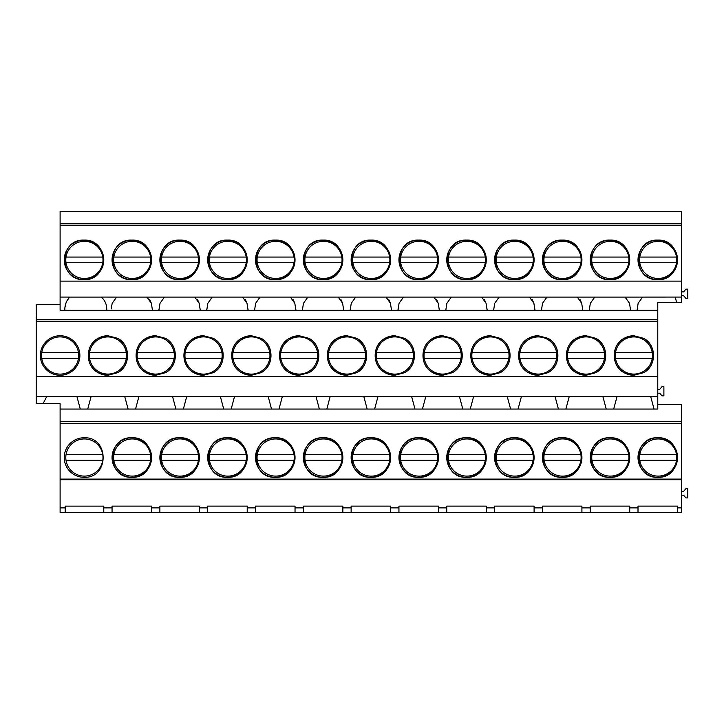 <?xml version="1.0" encoding="UTF-8"?>
<svg xmlns="http://www.w3.org/2000/svg" width="724" height="724" viewBox="0 0 724 724"><rect width="100%" height="100%" fill="white"/><g stroke="black" fill="none" stroke-linecap="round" stroke-linejoin="round"><path stroke-width="1.09" d="M60.11 335.737A19.765 19.765 0 0 0 40.345 355.502A19.765 19.765 0 0 0 60.11 375.267A19.765 19.765 0 0 0 79.875 355.502A19.765 19.765 0 0 0 60.11 335.737M657.772 321.266L36.2 321.266L36.2 376.598L657.772 376.598L657.772 319.447L36.2 319.447L36.2 321.266M643.654 372.679C656.777 365.982 656.777 345.022 643.654 338.334L633.871 335.737L624.079 338.334C610.956 345.022 610.956 365.982 624.079 372.679L633.871 375.267L643.654 372.679A19.765 19.765 0 0 0 652.623 361.738M500.221 372.679C513.334 365.982 513.334 345.022 500.221 338.334L490.429 335.737L480.636 338.334C467.523 345.022 467.523 365.982 480.636 372.679L490.429 375.267L500.221 372.679A19.765 19.765 0 0 0 509.189 361.738M538.24 335.737L528.457 338.334C515.334 345.022 515.334 365.982 528.457 372.679L538.24 375.267L548.032 372.679C561.154 365.982 561.154 345.022 548.032 338.334L538.24 335.737A19.765 19.765 0 0 0 519.479 349.276M203.544 335.737L193.761 338.334C180.638 345.022 180.638 365.982 193.761 372.679L203.544 375.267L213.336 372.679C226.458 365.982 226.458 345.022 213.336 338.334L203.544 335.737A19.765 19.765 0 0 0 184.792 349.276M251.364 375.267A19.765 19.765 0 0 1 241.572 372.679L251.364 375.267L261.147 372.679C274.269 365.982 274.269 345.022 261.147 338.334L251.364 335.737L241.572 338.334C228.449 345.022 228.449 365.982 241.572 372.679A19.765 19.765 0 0 1 232.603 361.738M117.704 338.334A19.765 19.765 0 0 1 117.713 338.334L107.921 335.737L98.129 338.334C85.016 345.022 85.016 365.982 98.129 372.679L107.921 375.267L117.713 372.679C130.827 365.982 130.827 345.022 117.713 338.334A19.765 19.765 0 0 1 126.682 349.276M136.972 349.276A19.765 19.765 0 0 1 145.949 338.334C132.827 345.022 132.827 365.982 145.949 372.679L155.732 375.267L165.525 372.679C178.638 365.982 178.638 345.022 165.525 338.334L155.732 335.737L145.949 338.334A19.765 19.765 0 0 1 155.732 335.737M376.046 349.276A19.765 19.765 0 0 1 385.014 338.334C371.892 345.022 371.892 365.982 385.014 372.679L394.797 375.267L404.589 372.679C417.712 365.982 417.712 345.022 404.589 338.334L394.797 335.737L385.014 338.334A19.765 19.765 0 0 1 394.797 335.737M442.617 375.267L452.4 372.679C465.523 365.982 465.523 345.022 452.4 338.334L442.617 335.737L432.825 338.334C419.703 345.022 419.703 365.982 432.825 372.679L442.617 375.267A19.765 19.765 0 0 1 423.857 361.738M299.175 335.737L289.383 338.334C276.269 345.022 276.269 365.982 289.383 372.679L299.175 375.267L308.967 372.679C322.08 365.982 322.08 345.022 308.967 338.334L299.175 335.737A19.765 19.765 0 0 0 280.414 349.276M346.986 375.267A19.765 19.765 0 0 1 337.203 372.679L346.986 375.267L356.778 372.679C369.901 365.982 369.901 345.022 356.778 338.334L346.986 335.737L337.203 338.334C324.081 345.022 324.081 365.982 337.203 372.679A19.765 19.765 0 0 1 328.225 361.738M586.051 335.737L576.268 338.334C563.145 345.022 563.145 365.982 576.268 372.679L586.051 375.267L595.843 372.679C608.965 365.982 608.965 345.022 595.843 338.334L586.051 335.737A19.765 19.765 0 0 0 567.299 349.276M46.798 396.471L43.051 403.657L36.2 403.657L36.2 396.471L657.772 396.471L657.772 376.598M36.2 396.471L36.2 376.598M36.2 319.447L36.2 304.297L60.11 304.297M60.11 281.129L60.11 225.635L681.682 225.635L681.682 281.129L60.11 281.129L60.11 310.325L106.727 310.325C106.989 304.876 105.152 300.46 101.224 297.084L69.604 297.084L66.427 301.709M681.682 225.635L681.682 211.408L60.11 211.408L60.11 225.635M84.011 279.645C109.505 280.858 109.505 238.902 84.011 240.115C58.517 238.902 58.517 280.858 84.011 279.645A19.765 19.765 0 0 0 103.776 259.88A19.765 19.765 0 0 0 84.011 240.115A19.765 19.765 0 0 0 64.246 259.88A19.765 19.765 0 0 0 84.011 279.645M323.085 240.115C297.582 238.902 297.582 280.858 323.085 279.645C348.579 280.858 348.579 238.902 323.085 240.115A19.765 19.765 0 0 1 342.85 259.88A19.765 19.765 0 0 1 323.085 279.645A19.765 19.765 0 0 1 303.32 259.88A19.765 19.765 0 0 1 323.085 240.115M227.454 279.645C252.948 280.858 252.948 238.902 227.454 240.115C201.96 238.902 201.96 280.858 227.454 279.645A19.765 19.765 0 0 1 207.688 259.88A19.765 19.765 0 0 1 227.454 240.115A19.765 19.765 0 0 1 247.219 259.88A19.765 19.765 0 0 1 227.454 279.645M131.831 279.645C157.325 280.858 157.325 238.902 131.831 240.115C106.328 238.902 106.328 280.858 131.831 279.645A19.765 19.765 0 0 1 112.057 259.88A19.765 19.765 0 0 1 131.831 240.115A19.765 19.765 0 0 1 151.597 259.88A19.765 19.765 0 0 1 131.831 279.645M179.643 240.115C154.149 238.902 154.149 280.858 179.643 279.645C205.136 280.858 205.136 238.902 179.643 240.115A19.765 19.765 0 0 1 199.408 259.88A19.765 19.765 0 0 1 179.643 279.645A19.765 19.765 0 0 1 159.877 259.88A19.765 19.765 0 0 1 179.643 240.115M275.265 240.115C249.771 238.902 249.771 280.858 275.265 279.645C300.759 280.858 300.759 238.902 275.265 240.115A19.765 19.765 0 0 1 295.03 259.88A19.765 19.765 0 0 1 275.265 279.645A19.765 19.765 0 0 1 255.5 259.88A19.765 19.765 0 0 1 275.265 240.115M370.896 279.645C396.39 280.858 396.39 238.902 370.896 240.115C345.402 238.902 345.402 280.858 370.896 279.645A19.765 19.765 0 0 1 351.131 259.88A19.765 19.765 0 0 1 370.896 240.115A19.765 19.765 0 0 1 390.661 259.88A19.765 19.765 0 0 1 370.896 279.645M418.707 279.645C444.201 280.858 444.201 238.902 418.707 240.115C393.213 238.902 393.213 280.858 418.707 279.645A19.765 19.765 0 0 1 398.942 259.88A19.765 19.765 0 0 1 418.707 240.115A19.765 19.765 0 0 1 438.473 259.88A19.765 19.765 0 0 1 418.707 279.645M466.518 240.115C441.025 238.902 441.025 280.858 466.518 279.645C492.012 280.858 492.012 238.902 466.518 240.115A19.765 19.765 0 0 1 486.284 259.88A19.765 19.765 0 0 1 466.518 279.645A19.765 19.765 0 0 1 446.753 259.88A19.765 19.765 0 0 1 466.518 240.115M562.15 240.115C536.656 238.902 536.656 280.858 562.15 279.645C587.644 280.858 587.644 238.902 562.15 240.115A19.765 19.765 0 0 1 581.915 259.88A19.765 19.765 0 0 1 562.15 279.645A19.765 19.765 0 0 1 542.385 259.88A19.765 19.765 0 0 1 562.15 240.115M609.961 279.645C635.455 280.858 635.455 238.902 609.961 240.115C584.467 238.902 584.467 280.858 609.961 279.645A19.765 19.765 0 0 1 590.196 259.88A19.765 19.765 0 0 1 609.961 240.115A19.765 19.765 0 0 1 629.726 259.88A19.765 19.765 0 0 1 609.961 279.645M514.339 279.645C539.832 280.858 539.832 238.902 514.339 240.115C488.836 238.902 488.836 280.858 514.339 279.645A19.765 19.765 0 0 1 494.573 259.88A19.765 19.765 0 0 1 514.339 240.115A19.765 19.765 0 0 1 534.104 259.88A19.765 19.765 0 0 1 514.339 279.645M657.772 279.645C683.266 280.858 683.266 238.902 657.772 240.115C632.278 238.902 632.278 280.858 657.772 279.645A19.765 19.765 0 0 1 638.007 259.88A19.765 19.765 0 0 1 657.772 240.115A19.765 19.765 0 0 1 677.537 259.88A19.765 19.765 0 0 1 657.772 279.645M76.916 396.471L80.283 409.06L657.772 409.06L657.772 396.471M91.115 396.471L87.74 409.06M65.187 506.121L103.776 506.121L103.776 512.592L65.187 512.592L65.187 506.112M111.197 308.913L112.184 303.32L116.618 297.084L101.224 297.075C105.152 300.442 106.98 304.849 106.727 310.325L152.456 310.325L151.379 303.32L149.787 299.709M65.965 303.012L65.133 306.994M60.11 297.075L69.604 297.075C66.291 300.786 64.698 305.202 64.816 310.325M637.066 310.325L630.595 310.325L629.518 303.32L625.093 297.084L642.559 297.084L638.134 303.32L637.066 310.325L657.772 310.325L657.772 319.447M681.682 223.825L60.11 223.825M681.682 281.129L681.682 297.075L642.559 297.084M151.379 303.32L146.954 297.084L116.618 297.084M146.954 297.084L625.093 297.084M84.011 437.767A19.765 19.765 0 0 0 64.246 457.532A19.765 19.765 0 0 0 84.011 477.297C109.505 478.51 109.505 436.554 84.011 437.767M594.748 297.084L590.322 303.32L589.245 310.325L630.595 310.325L629.518 303.32M589.336 308.913L589.245 310.325L582.775 310.325L581.707 303.32L580.114 299.709M546.937 297.084L542.511 303.32L541.434 310.325L582.775 310.325L582.693 308.913M541.516 308.913L541.434 310.325L534.964 310.325L533.887 303.32L532.294 299.709M499.126 297.084L494.7 303.32L493.623 310.325L534.964 310.325L534.882 308.913M493.705 308.913L493.623 310.325L487.152 310.325L486.076 303.32L484.483 299.709M451.305 297.084L446.88 303.32L445.812 310.325L487.152 310.325L487.071 308.913M445.894 308.913L445.812 310.325L439.341 310.325L438.264 303.32L436.672 299.709M403.494 297.084L399.069 303.32L397.992 310.325L439.341 310.325L439.26 308.913M398.082 308.913L397.992 310.325L391.521 310.325L390.453 303.32L388.86 299.709M355.683 297.084L351.258 303.32L350.181 310.325L391.521 310.325L391.44 308.913M350.262 308.913L350.181 310.325L343.71 310.325L342.633 303.32L341.04 299.709M307.872 297.084L303.447 303.32L302.37 310.325L343.71 310.325L343.628 308.913M302.451 308.913L302.37 310.325L295.899 310.325L294.822 303.32L293.229 299.709M260.052 297.084L255.626 303.32L254.558 310.325L295.899 310.325L295.817 308.913M254.64 308.913L254.558 310.325L248.088 310.325L247.011 303.32L245.418 299.709M212.241 297.084L207.815 303.32L206.738 310.325L248.088 310.325L247.997 308.913M206.82 308.913L206.738 310.325L200.267 310.325L199.2 303.32L197.607 299.709M164.429 297.084L160.004 303.32L158.927 310.325L200.267 310.325L200.186 308.913M159.008 308.913L158.927 310.325L152.456 310.325L152.375 308.913M43.051 403.657L60.11 403.657L60.11 409.06L80.283 409.06M65.187 507.886L60.11 507.886L60.11 512.592L65.187 512.592M103.776 512.592L112.057 512.592L112.057 507.886L103.776 507.886M681.682 479.704L60.11 479.704L60.11 479.089L681.682 479.089L681.682 507.886L677.537 507.886L677.537 506.112L638.007 506.112L638.007 507.886L629.726 507.886L629.726 506.112L590.196 506.112L590.196 507.886L581.915 507.886L581.915 506.112L542.385 506.112L542.385 507.886L534.104 507.886L534.104 506.112L494.573 506.112L494.573 507.886L486.284 507.886L486.284 506.112L446.753 506.112L446.753 507.886L438.473 507.886L438.473 506.112L398.942 506.112L398.942 507.886L390.661 507.886L390.661 506.112L351.131 506.112L351.131 507.886L342.85 507.886L342.85 506.112L303.32 506.112L303.32 507.886L295.03 507.886L295.03 506.112L255.5 506.112L255.5 507.886L247.219 507.886L247.219 506.112L207.688 506.112L207.688 507.886L199.408 507.886L199.408 506.112L159.877 506.112L159.877 507.886L151.597 507.886L151.597 506.112L112.057 506.112L112.057 507.886M60.11 479.704L60.11 507.886M112.057 512.592L638.007 512.592L638.007 507.886M681.682 507.886L681.682 512.592L638.007 512.592M60.11 409.06L60.11 479.089M681.682 479.089L681.682 421.649L60.11 421.649M681.682 421.649L681.682 404.399L657.772 404.399M681.682 423.278L60.11 423.278M323.085 437.767C297.582 436.554 297.582 478.51 323.085 477.297C348.579 478.51 348.579 436.554 323.085 437.767A19.765 19.765 0 0 1 342.85 457.532A19.765 19.765 0 0 1 323.085 477.297A19.765 19.765 0 0 1 303.32 457.532A19.765 19.765 0 0 1 323.085 437.767M227.454 477.297C252.948 478.51 252.948 436.554 227.454 437.767C201.96 436.554 201.96 478.51 227.454 477.297A19.765 19.765 0 0 0 247.219 457.532A19.765 19.765 0 0 0 227.454 437.767A19.765 19.765 0 0 0 207.688 457.532A19.765 19.765 0 0 0 227.454 477.297M131.831 477.297C157.325 478.51 157.325 436.554 131.831 437.767C106.328 436.554 106.328 478.51 131.831 477.297A19.765 19.765 0 0 0 151.597 457.532A19.765 19.765 0 0 0 131.831 437.767A19.765 19.765 0 0 0 112.057 457.532A19.765 19.765 0 0 0 131.831 477.297M179.643 437.767C154.149 436.554 154.149 478.51 179.643 477.297C205.136 478.51 205.136 436.554 179.643 437.767A19.765 19.765 0 0 1 199.408 457.532A19.765 19.765 0 0 1 179.643 477.297A19.765 19.765 0 0 1 159.877 457.532A19.765 19.765 0 0 1 179.643 437.767M275.265 437.767C249.771 436.554 249.771 478.51 275.265 477.297C300.759 478.51 300.759 436.554 275.265 437.767A19.765 19.765 0 0 1 295.03 457.532A19.765 19.765 0 0 1 275.265 477.297A19.765 19.765 0 0 1 255.5 457.532A19.765 19.765 0 0 1 275.265 437.767M370.896 477.297C396.39 478.51 396.39 436.554 370.896 437.767C345.402 436.554 345.402 478.51 370.896 477.297A19.765 19.765 0 0 0 390.661 457.532A19.765 19.765 0 0 0 370.896 437.767A19.765 19.765 0 0 0 351.131 457.532A19.765 19.765 0 0 0 370.896 477.297M418.707 477.297C444.201 478.51 444.201 436.554 418.707 437.767C393.213 436.554 393.213 478.51 418.707 477.297A19.765 19.765 0 0 0 438.473 457.532A19.765 19.765 0 0 0 418.707 437.767A19.765 19.765 0 0 0 398.942 457.532A19.765 19.765 0 0 0 418.707 477.297M466.518 437.767C441.025 436.554 441.025 478.51 466.518 477.297C492.012 478.51 492.012 436.554 466.518 437.767A19.765 19.765 0 0 1 486.284 457.532A19.765 19.765 0 0 1 466.518 477.297A19.765 19.765 0 0 1 446.753 457.532A19.765 19.765 0 0 1 466.518 437.767M562.15 437.767C536.656 436.554 536.656 478.51 562.15 477.297C587.644 478.51 587.644 436.554 562.15 437.767A19.765 19.765 0 0 1 581.915 457.532A19.765 19.765 0 0 1 562.15 477.297A19.765 19.765 0 0 1 542.385 457.532A19.765 19.765 0 0 1 562.15 437.767M609.961 477.297C635.455 478.51 635.455 436.554 609.961 437.767C584.467 436.554 584.467 478.51 609.961 477.297A19.765 19.765 0 0 0 629.726 457.532A19.765 19.765 0 0 0 609.961 437.767A19.765 19.765 0 0 0 590.196 457.532A19.765 19.765 0 0 0 609.961 477.297M514.339 477.297C539.832 478.51 539.832 436.554 514.339 437.767C488.836 436.554 488.836 478.51 514.339 477.297A19.765 19.765 0 0 0 534.104 457.532A19.765 19.765 0 0 0 514.339 437.767A19.765 19.765 0 0 0 494.573 457.532A19.765 19.765 0 0 0 514.339 477.297M657.772 437.767C632.278 436.554 632.278 478.51 657.772 477.297C683.266 478.51 683.266 436.554 657.772 437.767A19.765 19.765 0 0 0 638.007 457.532A19.765 19.765 0 0 0 657.772 477.297A19.765 19.765 0 0 0 677.537 457.532A19.765 19.765 0 0 0 657.772 437.767M633.871 375.267A19.765 19.765 0 0 1 615.11 361.738M643.654 338.334L643.654 338.334A19.765 19.765 0 0 1 652.623 349.276M615.11 349.276A19.765 19.765 0 0 1 633.871 335.737M657.772 310.325L657.772 302.578L676.678 302.578L675.202 297.084M657.772 393.159L659.654 393.159L662.008 395.883L663.89 395.883L663.89 386.661L662.008 386.661L659.654 389.394L657.772 389.394M681.682 291.881L683.565 291.881L685.918 289.148L687.8 289.148L687.8 298.378L685.918 298.378L683.565 295.645L681.682 295.645M681.682 297.075L681.682 302.578L676.678 302.578M650.677 396.471L654.044 409.06M617.065 396.471L613.69 409.06M629.726 512.592L629.726 507.886M677.537 512.592L677.537 507.886M681.682 495.18L683.565 495.18L685.918 497.913L687.8 497.913L687.8 488.691L685.918 488.691L683.565 491.415L681.682 491.415M602.857 396.471L606.232 409.06M107.921 375.267A19.765 19.765 0 0 1 89.161 361.738M117.713 372.679A19.765 19.765 0 0 1 117.704 372.679A19.765 19.765 0 0 0 126.682 361.738M89.161 349.276A19.765 19.765 0 0 1 107.921 335.737M124.727 396.471L128.103 409.06M151.597 512.592L151.597 507.886M138.927 396.471L135.56 409.06M159.877 512.592L159.877 507.886M155.732 375.267A19.765 19.765 0 0 1 136.972 361.738M165.525 372.679L165.525 372.679A19.765 19.765 0 0 0 174.493 361.738M165.525 338.334L165.525 338.334A19.765 19.765 0 0 1 174.493 349.276M172.538 396.471L175.914 409.06M199.408 512.592L199.408 507.886M186.738 396.471L183.371 409.06M207.688 512.592L207.688 507.886M199.2 303.32L194.774 297.084M203.544 375.267A19.765 19.765 0 0 1 184.792 361.738M213.336 372.679L213.336 372.679A19.765 19.765 0 0 0 222.304 361.738M213.336 338.334L213.336 338.334A19.765 19.765 0 0 1 222.304 349.276M220.349 396.471L223.725 409.06M247.219 512.592L247.219 507.886M234.558 396.471L231.182 409.06M255.5 512.592L255.5 507.886M247.011 303.32L242.585 297.084M261.147 372.679L261.147 372.679A19.765 19.765 0 0 0 270.115 361.738M261.147 338.334L261.147 338.334A19.765 19.765 0 0 1 270.115 349.276M232.603 349.276A19.765 19.765 0 0 1 251.364 335.737M268.17 396.471L271.536 409.06M295.03 512.592L295.03 507.886M282.369 396.471L278.993 409.06M303.32 512.592L303.32 507.886M294.822 303.32L290.396 297.084M299.175 375.267A19.765 19.765 0 0 1 280.414 361.738M308.967 372.679A19.765 19.765 0 0 1 308.958 372.679A19.765 19.765 0 0 0 317.936 361.738M308.958 338.334A19.765 19.765 0 0 1 308.967 338.334A19.765 19.765 0 0 1 317.936 349.276M315.981 396.471L319.356 409.06M342.85 512.592L342.85 507.886M330.18 396.471L326.814 409.06M351.131 512.592L351.131 507.886M342.633 303.32L338.217 297.084M356.778 372.679L356.778 372.679A19.765 19.765 0 0 0 365.747 361.738M356.778 338.334L356.778 338.334A19.765 19.765 0 0 1 365.747 349.276M328.225 349.276A19.765 19.765 0 0 1 346.986 335.737M363.792 396.471L367.168 409.06M390.661 512.592L390.661 507.886M378 396.471L374.625 409.06M398.942 512.592L398.942 507.886M390.453 303.32L386.028 297.084M394.797 375.267A19.765 19.765 0 0 1 376.046 361.738M404.589 372.679L404.589 372.679A19.765 19.765 0 0 0 413.558 361.738M404.589 338.334L404.589 338.334A19.765 19.765 0 0 1 413.558 349.276M411.603 396.471L414.979 409.06M438.473 512.592L438.473 507.886M425.812 396.471L422.436 409.06M446.753 512.592L446.753 507.886M438.264 303.32L433.839 297.084M452.4 372.679L452.4 372.679A19.765 19.765 0 0 0 461.369 361.738M452.4 338.334L452.4 338.334A19.765 19.765 0 0 1 461.369 349.276M423.857 349.276A19.765 19.765 0 0 1 442.617 335.737M459.423 396.471L462.79 409.06M486.284 512.592L486.284 507.886M473.623 396.471L470.247 409.06M494.573 512.592L494.573 507.886M486.076 303.32L481.65 297.084M490.429 375.267A19.765 19.765 0 0 1 471.668 361.738M500.221 338.334L500.221 338.334A19.765 19.765 0 0 1 509.189 349.276M471.668 349.276A19.765 19.765 0 0 1 490.429 335.737M507.234 396.471L510.61 409.06M534.104 512.592L534.104 507.886M521.434 396.471L518.067 409.06M542.385 512.592L542.385 507.886M533.887 303.32L529.47 297.084M538.24 375.267A19.765 19.765 0 0 1 528.457 372.679M548.032 372.679L548.032 372.679A19.765 19.765 0 0 0 557 361.738M548.032 338.334L548.032 338.334A19.765 19.765 0 0 1 557 349.276M528.448 372.679A19.765 19.765 0 0 1 519.479 361.738M555.046 396.471L558.421 409.06M581.915 512.592L581.915 507.886M569.254 396.471L565.878 409.06M590.196 512.592L590.196 507.886M581.707 303.32L577.281 297.084M586.051 375.267A19.765 19.765 0 0 1 567.299 361.738M595.843 372.679L595.843 372.679A19.765 19.765 0 0 0 604.812 361.738M595.843 338.334L595.843 338.334A19.765 19.765 0 0 1 604.812 349.276M102.763 454.708A18.589 18.589 0 0 0 66.02 454.708L102.763 454.708A18.589 18.589 0 0 1 102.763 460.355L66.02 460.355A18.589 18.589 0 0 0 102.763 460.355M66.02 454.708A18.589 18.589 0 0 0 66.02 460.355M102.763 257.056A18.589 18.589 0 0 0 66.02 257.056L102.763 257.056A18.589 18.589 0 0 1 102.763 262.703L66.02 262.703A18.589 18.589 0 0 0 102.763 262.703M66.02 257.056A18.589 18.589 0 0 0 66.02 262.703M78.482 352.678A18.589 18.589 0 0 0 41.73 352.678L78.482 352.678A18.589 18.589 0 0 1 78.482 358.326L41.73 358.326A18.589 18.589 0 0 0 78.482 358.326M41.73 352.678A18.589 18.589 0 0 0 41.73 358.326M150.574 454.708A18.589 18.589 0 0 0 113.831 454.708L150.574 454.708A18.589 18.589 0 0 1 150.574 460.355L113.831 460.355A18.589 18.589 0 0 0 150.574 460.355M113.831 454.708A18.589 18.589 0 0 0 113.831 460.355M150.574 257.056A18.589 18.589 0 0 0 113.831 257.056L150.574 257.056A18.589 18.589 0 0 1 150.574 262.703L113.831 262.703A18.589 18.589 0 0 0 150.574 262.703M113.831 257.056A18.589 18.589 0 0 0 113.831 262.703M126.293 352.678A18.589 18.589 0 0 0 89.55 352.678L126.293 352.678A18.589 18.589 0 0 1 126.293 358.326L89.55 358.326A18.589 18.589 0 0 0 126.293 358.326M89.55 352.678A18.589 18.589 0 0 0 89.55 358.326M198.394 454.708A18.589 18.589 0 0 0 161.642 454.708L198.394 454.708A18.589 18.589 0 0 1 198.394 460.355L161.642 460.355A18.589 18.589 0 0 0 198.394 460.355M161.642 454.708A18.589 18.589 0 0 0 161.642 460.355M198.394 257.056A18.589 18.589 0 0 0 161.642 257.056L198.394 257.056A18.589 18.589 0 0 1 198.394 262.703L161.642 262.703A18.589 18.589 0 0 0 198.394 262.703M161.642 257.056A18.589 18.589 0 0 0 161.642 262.703M174.104 352.678A18.589 18.589 0 0 0 137.361 352.678L174.104 352.678A18.589 18.589 0 0 1 174.104 358.326L137.361 358.326A18.589 18.589 0 0 0 174.104 358.326M137.361 352.678A18.589 18.589 0 0 0 137.361 358.326M246.205 454.708A18.589 18.589 0 0 0 209.453 454.708L246.205 454.708A18.589 18.589 0 0 1 246.205 460.355L209.453 460.355A18.589 18.589 0 0 0 246.205 460.355M209.453 454.708A18.589 18.589 0 0 0 209.453 460.355M246.205 257.056A18.589 18.589 0 0 0 209.453 257.056L246.205 257.056A18.589 18.589 0 0 1 246.205 262.703L209.453 262.703A18.589 18.589 0 0 0 246.205 262.703M209.453 257.056A18.589 18.589 0 0 0 209.453 262.703M221.924 352.678A18.589 18.589 0 0 0 185.172 352.678L221.924 352.678A18.589 18.589 0 0 1 221.924 358.326L185.172 358.326A18.589 18.589 0 0 0 221.924 358.326M185.172 352.678A18.589 18.589 0 0 0 185.172 358.326M294.016 454.708A18.589 18.589 0 0 0 257.273 454.708L294.016 454.708A18.589 18.589 0 0 1 294.016 460.355L257.273 460.355A18.589 18.589 0 0 0 294.016 460.355M257.273 454.708A18.589 18.589 0 0 0 257.273 460.355M294.016 257.056A18.589 18.589 0 0 0 257.273 257.056L294.016 257.056A18.589 18.589 0 0 1 294.016 262.703L257.273 262.703A18.589 18.589 0 0 0 294.016 262.703M257.273 257.056A18.589 18.589 0 0 0 257.273 262.703M269.735 352.678A18.589 18.589 0 0 0 232.983 352.678L269.735 352.678A18.589 18.589 0 0 1 269.735 358.326L232.983 358.326A18.589 18.589 0 0 0 269.735 358.326M232.983 352.678A18.589 18.589 0 0 0 232.983 358.326M341.828 454.708A18.589 18.589 0 0 0 305.085 454.708L341.828 454.708A18.589 18.589 0 0 1 341.828 460.355L305.085 460.355A18.589 18.589 0 0 0 341.828 460.355M305.085 454.708A18.589 18.589 0 0 0 305.085 460.355M341.828 257.056A18.589 18.589 0 0 0 305.085 257.056L341.828 257.056A18.589 18.589 0 0 1 341.828 262.703L305.085 262.703A18.589 18.589 0 0 0 341.828 262.703M305.085 257.056A18.589 18.589 0 0 0 305.085 262.703M317.546 352.678A18.589 18.589 0 0 0 280.803 352.678L317.546 352.678A18.589 18.589 0 0 1 317.546 358.326L280.803 358.326A18.589 18.589 0 0 0 317.546 358.326M280.803 352.678A18.589 18.589 0 0 0 280.803 358.326M389.648 454.708A18.589 18.589 0 0 0 352.896 454.708L389.648 454.708A18.589 18.589 0 0 1 389.648 460.355L352.896 460.355A18.589 18.589 0 0 0 389.648 460.355M352.896 454.708A18.589 18.589 0 0 0 352.896 460.355M389.648 257.056A18.589 18.589 0 0 0 352.896 257.056L389.648 257.056A18.589 18.589 0 0 1 389.648 262.703L352.896 262.703A18.589 18.589 0 0 0 389.648 262.703M352.896 257.056A18.589 18.589 0 0 0 352.896 262.703M365.358 352.678A18.589 18.589 0 0 0 328.615 352.678L365.358 352.678A18.589 18.589 0 0 1 365.358 358.326L328.615 358.326A18.589 18.589 0 0 0 365.358 358.326M328.615 352.678A18.589 18.589 0 0 0 328.615 358.326M437.459 454.708A18.589 18.589 0 0 0 400.707 454.708L437.459 454.708A18.589 18.589 0 0 1 437.459 460.355L400.707 460.355A18.589 18.589 0 0 0 437.459 460.355M400.707 454.708A18.589 18.589 0 0 0 400.707 460.355M437.459 257.056A18.589 18.589 0 0 0 400.707 257.056L437.459 257.056A18.589 18.589 0 0 1 437.459 262.703L400.707 262.703A18.589 18.589 0 0 0 437.459 262.703M400.707 257.056A18.589 18.589 0 0 0 400.707 262.703M413.178 352.678A18.589 18.589 0 0 0 376.426 352.678L413.178 352.678A18.589 18.589 0 0 1 413.178 358.326L376.426 358.326A18.589 18.589 0 0 0 413.178 358.326M376.426 352.678A18.589 18.589 0 0 0 376.426 358.326M485.27 454.708A18.589 18.589 0 0 0 448.527 454.708L485.27 454.708A18.589 18.589 0 0 1 485.27 460.355L448.527 460.355A18.589 18.589 0 0 0 485.27 460.355M448.527 454.708A18.589 18.589 0 0 0 448.527 460.355M485.27 257.056A18.589 18.589 0 0 0 448.527 257.056L485.27 257.056A18.589 18.589 0 0 1 485.27 262.703L448.527 262.703A18.589 18.589 0 0 0 485.27 262.703M448.527 257.056A18.589 18.589 0 0 0 448.527 262.703M460.989 352.678A18.589 18.589 0 0 0 424.246 352.678L460.989 352.678A18.589 18.589 0 0 1 460.989 358.326L424.246 358.326A18.589 18.589 0 0 0 460.989 358.326M424.246 352.678A18.589 18.589 0 0 0 424.246 358.326M533.081 454.708A18.589 18.589 0 0 0 496.338 454.708L533.081 454.708A18.589 18.589 0 0 1 533.081 460.355L496.338 460.355A18.589 18.589 0 0 0 533.081 460.355M496.338 454.708A18.589 18.589 0 0 0 496.338 460.355M533.081 257.056A18.589 18.589 0 0 0 496.338 257.056L533.081 257.056A18.589 18.589 0 0 1 533.081 262.703L496.338 262.703A18.589 18.589 0 0 0 533.081 262.703M496.338 257.056A18.589 18.589 0 0 0 496.338 262.703M508.8 352.678A18.589 18.589 0 0 0 472.057 352.678L508.8 352.678A18.589 18.589 0 0 1 508.8 358.326L472.057 358.326A18.589 18.589 0 0 0 508.8 358.326M472.057 352.678A18.589 18.589 0 0 0 472.057 358.326M580.901 454.708A18.589 18.589 0 0 0 544.149 454.708L580.901 454.708A18.589 18.589 0 0 1 580.901 460.355L544.149 460.355A18.589 18.589 0 0 0 580.901 460.355M544.149 454.708A18.589 18.589 0 0 0 544.149 460.355M580.901 257.056A18.589 18.589 0 0 0 544.149 257.056L580.901 257.056A18.589 18.589 0 0 1 580.901 262.703L544.149 262.703A18.589 18.589 0 0 0 580.901 262.703M544.149 257.056A18.589 18.589 0 0 0 544.149 262.703M556.611 352.678A18.589 18.589 0 0 0 519.868 352.678L556.611 352.678A18.589 18.589 0 0 1 556.611 358.326L519.868 358.326A18.589 18.589 0 0 0 556.611 358.326M519.868 352.678A18.589 18.589 0 0 0 519.868 358.326M628.713 454.708A18.589 18.589 0 0 0 591.97 454.708L628.713 454.708A18.589 18.589 0 0 1 628.713 460.355L591.97 460.355A18.589 18.589 0 0 0 628.713 460.355M591.97 454.708A18.589 18.589 0 0 0 591.97 460.355M628.713 257.056A18.589 18.589 0 0 0 591.97 257.056L628.713 257.056A18.589 18.589 0 0 1 628.713 262.703L591.97 262.703A18.589 18.589 0 0 0 628.713 262.703M591.97 257.056A18.589 18.589 0 0 0 591.97 262.703M604.431 352.678A18.589 18.589 0 0 0 567.679 352.678L604.431 352.678A18.589 18.589 0 0 1 604.431 358.326L567.679 358.326A18.589 18.589 0 0 0 604.431 358.326M567.679 352.678A18.589 18.589 0 0 0 567.679 358.326M676.524 454.708A18.589 18.589 0 0 0 639.781 454.708L676.524 454.708A18.589 18.589 0 0 1 676.524 460.355L639.781 460.355A18.589 18.589 0 0 0 676.524 460.355M639.781 454.708A18.589 18.589 0 0 0 639.781 460.355M676.524 257.056A18.589 18.589 0 0 0 639.781 257.056L676.524 257.056A18.589 18.589 0 0 1 676.524 262.703L639.781 262.703A18.589 18.589 0 0 0 676.524 262.703M639.781 257.056A18.589 18.589 0 0 0 639.781 262.703M652.243 352.678A18.589 18.589 0 0 0 615.5 352.678L652.243 352.678A18.589 18.589 0 0 1 652.243 358.326L615.5 358.326A18.589 18.589 0 0 0 652.243 358.326M615.5 352.678A18.589 18.589 0 0 0 615.5 358.326"/></g></svg>

